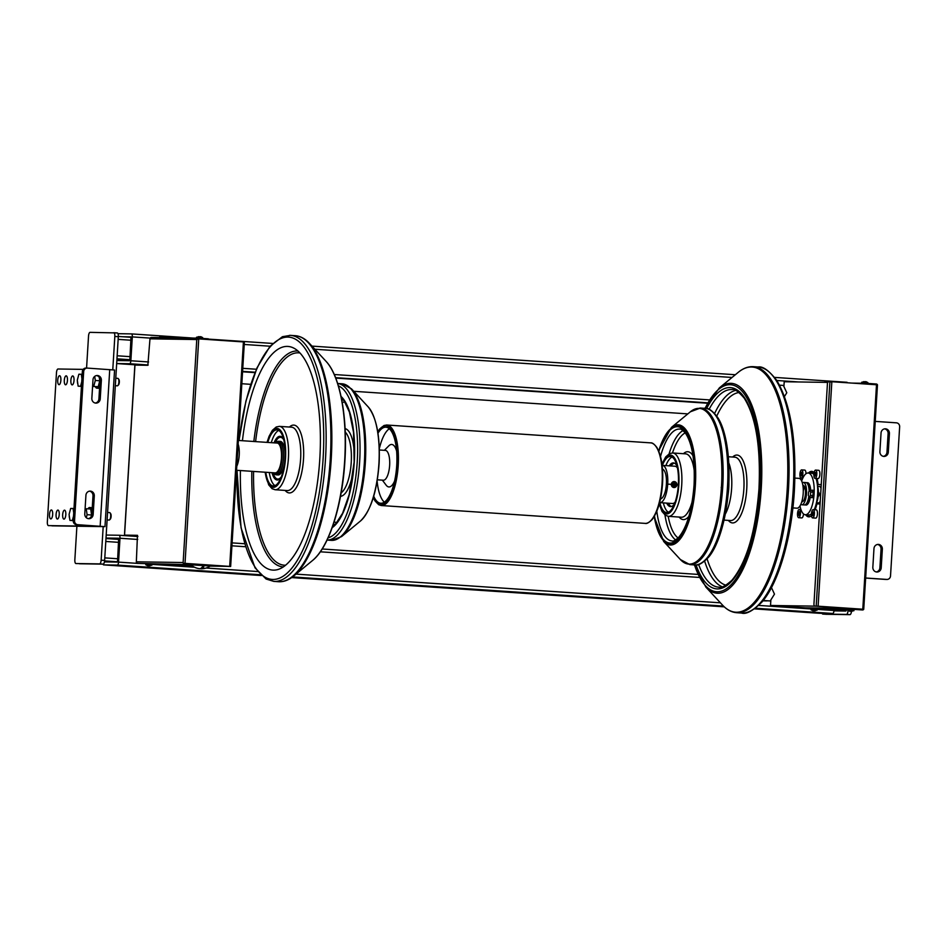 <?xml version="1.0" encoding="UTF-8"?>
<svg xmlns="http://www.w3.org/2000/svg" width="947" height="947" viewBox="0 0 947 947"><rect width="100%" height="100%" fill="white"/><g stroke="black" fill="none" stroke-linecap="round" stroke-linejoin="round"><path stroke-width="1.42" d="M779.559 385.169L783.394 385.429L786.791 392.768L784.495 396.45M771.462 587.614L774.48 594.124L770.219 600.954L763.235 600.481M763.164 600.576L770.219 600.954M103.187 526.627L101.14 560.186A3.741 1.314 93.9 0 1 99.589 563.891L75.938 563.536A3.741 1.314 93.9 0 1 75.914 563.536A3.741 1.314 93.9 0 1 74.849 559.784L76.896 526.224M79.382 563.761A3.741 1.314 -86.1 0 0 79.406 563.773L103.081 564.128A3.741 1.314 -86.1 0 0 104.632 560.423L118.316 336.694A3.741 1.314 -86.1 0 0 117.25 332.942A3.741 1.314 -86.1 0 0 117.227 332.942L113.782 332.717A3.741 1.314 93.9 0 1 113.758 332.717A3.741 1.314 93.9 0 1 114.824 336.457L112.776 369.827M86.568 368.075L88.533 336.055A3.741 1.314 93.9 0 1 90.072 332.35L117.25 332.942M852.229 383.097L860.61 383.227A3.741 1.314 93.9 0 1 860.634 383.227A3.741 1.314 93.9 0 1 860.716 383.239M847.991 610.886A3.741 1.314 93.9 0 1 846.464 614.414L822.801 614.058A3.741 1.314 93.9 0 1 822.777 614.058L826.269 614.283A3.741 1.314 -86.1 0 0 826.269 614.283A3.741 1.314 -86.1 0 0 826.293 614.295L849.956 614.65A3.741 1.314 -86.1 0 0 851.46 611.36M822.777 614.058A3.741 1.314 93.9 0 1 822.067 613.313M846.582 609.714A2.995 1.054 93.9 0 1 845.624 611.04L834.579 610.874A2.995 1.054 93.9 0 1 834.556 610.874A2.995 1.054 93.9 0 1 834.544 610.874L834.579 610.874M766.975 600.836L763.104 600.647M762.951 600.836L766.928 600.907M201.06 568.78A15.697 15.697 0 0 0 210.258 565.986L190.868 564.791A15.697 15.697 0 0 0 199.462 568.673A15.673 5.504 -86.1 0 0 202.409 566.827A13.803 12.915 90.9 0 0 203.806 566.922A15.673 5.504 93.9 0 1 201.06 568.78A15.673 5.504 93.9 0 1 200.267 568.602M210.258 565.975L194.502 564.353M149.2 565.702L147.602 565.679L147.377 564.933L147.602 565.679L149.508 564.968L145.802 564.791L145.874 563.702L151.982 564.081L151.922 565.158L148.43 565.738L148.217 564.992L148.43 565.738L151.721 565.17M149.508 564.968L150.348 565.016M149.508 564.897L150.348 564.909M186.003 566.27L184.405 566.247L184.18 565.501L184.405 566.247L186.003 566.27L186.31 565.525L182.605 565.359L182.676 564.27L188.784 564.649L188.725 565.726L185.245 566.306L185.02 565.548L185.245 566.306L188.524 565.738M186.31 565.525L187.151 565.584M186.322 565.466L187.163 565.477M163.334 336.126L164.293 337.002L161.641 336.067M164.186 336.221L165.832 337.641M163.464 336.836L163.239 336.09L159.759 336.659L163.464 336.836M200.137 336.694L201.095 337.57L198.444 336.623M200.989 336.777L202.682 337.594L202.622 338.422M200.267 337.404L200.042 336.647L196.562 337.227L200.267 337.404M865.333 381.688L866.304 382.564L863.652 381.617M866.197 381.771L867.878 382.6L867.831 383.417M865.475 382.399L865.25 381.641L861.758 382.221L865.475 382.399M851.199 611.265L849.601 611.241L849.388 610.495L849.601 611.241L851.199 611.265L851.519 610.519L847.814 610.353L847.873 609.264L853.993 609.643L853.922 610.72L850.442 611.3L850.217 610.543L850.442 611.3L853.732 610.732M851.519 610.519L852.359 610.578M851.519 610.46L852.359 610.472M828.53 381.12L831.075 382.032M827.808 381.783L824.955 381.653L828.447 381.085L828.661 381.83L828.447 381.085L826.849 381.061M814.396 610.697L812.798 610.673L812.585 609.927L812.798 610.673L814.716 609.963L811.011 609.785L811.07 608.708L817.19 609.075L817.119 610.164L813.639 610.732L813.414 609.986L813.639 610.732L816.93 610.164M814.716 609.963L815.545 610.022M814.716 609.844L815.556 609.904M210.092 566.093L229.423 566.389L183.54 563.287L185.02 563.37L198.752 338.896L196.775 339.547L183.138 562.53L136.344 561.808L137.457 535.327L124.554 535.126L134.959 365.116M137.552 535.363L124.554 535.126M136.344 561.808A1.492 1.397 90.9 0 0 137.646 563.394L118.541 562.116L119.997 538.251A2.995 1.054 -86.1 0 0 119.156 535.256A2.995 1.054 -86.1 0 0 119.133 535.256L106.182 535.055M151.982 564.128L182.653 564.59M188.784 564.684L194.478 564.779L194.526 564.033L227.907 566.365M137.646 563.394L194.478 564.779M228.026 566.401L230.654 566.484L244.385 342.009L243.415 341.926L229.695 566.401L230.654 566.484M185.02 563.37L229.695 566.401M184.061 563.323L194.526 564.033M198.752 338.896L243.415 341.926M197.272 338.813A1.492 1.397 -89.1 0 1 198.527 338.15L208.304 338.813L208.257 339.547M198.397 338.15L151.473 337.428A1.492 1.397 90.9 0 0 149.981 338.825L147.839 365.293L134.959 365.092M183.138 562.53L183.54 563.287A1.492 1.397 -89.1 0 0 184.712 564.116M852.466 383.121L866.529 383.334L866.481 384.068M877.336 385.571L877.455 384.825A1.492 1.397 -89.1 0 0 876.295 383.997L866.529 383.334M816.184 606.092L814.337 606.068L813.911 604.565L827.465 383.073L828.08 381.594L829.915 381.617L816.184 606.092L818.113 606.198L831.845 381.724L829.915 381.617M877.455 384.825L831.845 381.724M815.047 606.116L852.75 608.554L852.702 609.3L806.169 608.59L806.122 607.844L852.75 608.554M876.508 384.742L862.788 609.217L863.735 609.3L817.853 606.198L770.527 605.464L770.87 599.913M862.788 609.217L818.113 606.198M811.058 608.945L806.169 608.59M877.467 385.05L863.735 609.3A1.492 1.397 -89.1 0 1 862.48 609.963L852.702 609.3M116.67 363.53L129.621 363.731A2.995 1.054 -86.1 0 0 130.852 360.76L132.32 336.895A2.995 1.054 -86.1 0 0 131.467 333.9A2.995 1.054 -86.1 0 0 131.444 333.9L117.961 333.687M847.447 382.777A2.995 1.054 -86.1 0 0 846.926 382.292A2.995 1.054 -86.1 0 0 846.902 382.292L774.646 377.403L846.926 382.292M116.848 360.547L129.538 360.736L129.846 360.002L131.006 336.872L122.802 336.753M819.06 613.265A2.995 1.054 -86.1 0 0 819.072 613.265L832.768 613.478A2.995 1.054 -86.1 0 0 833.999 610.507L834.058 609.525M102.998 564.128A2.995 1.054 -86.1 0 0 103.614 564.874L117.31 565.087A2.995 1.054 -86.1 0 0 118.541 562.116M819.072 613.265A2.995 1.054 -86.1 0 0 819.096 613.265L754.57 608.897L819.072 613.265M103.614 564.874A2.995 1.054 -86.1 0 0 103.637 564.874L261.36 575.539L103.614 564.874M104.43 561.902L117.227 562.092L117.535 561.358L118.695 538.227L105.993 538.038M798.7 517.701A4.143 1.456 93.9 0 1 797.528 513.511A4.143 1.456 93.9 0 1 799.232 509.427A4.143 1.456 93.9 0 1 799.256 509.427A4.143 1.456 93.9 0 1 800.44 513.629A4.143 1.456 93.9 0 1 798.723 517.701A4.143 1.456 93.9 0 1 798.7 517.701L801.766 517.914A4.143 1.456 -86.1 0 0 801.766 517.914A4.143 1.456 -86.1 0 0 801.801 517.914A4.143 1.456 -86.1 0 0 803.506 513.925M799.09 511.735A1.835 0.639 93.9 0 1 799.102 511.735A1.835 0.639 93.9 0 1 799.623 513.594A1.835 0.639 93.9 0 1 798.866 515.393A1.835 0.639 93.9 0 1 798.854 515.393A1.835 0.639 93.9 0 1 798.333 513.534A1.835 0.639 93.9 0 1 799.09 511.735M801.15 478.152A4.143 1.456 93.9 0 1 801.115 478.152A4.143 1.456 93.9 0 1 799.943 473.962A4.143 1.456 93.9 0 1 801.647 469.878A4.143 1.456 93.9 0 1 801.683 469.878A4.143 1.456 93.9 0 1 802.855 474.08A4.143 1.456 93.9 0 1 801.15 478.152M801.505 472.186A1.835 0.639 93.9 0 1 801.517 472.186A1.835 0.639 93.9 0 1 802.038 474.045A1.835 0.639 93.9 0 1 801.292 475.844A1.835 0.639 93.9 0 1 801.28 475.844A1.835 0.639 93.9 0 1 800.76 473.985A1.835 0.639 93.9 0 1 801.505 472.186M805.944 473.76A4.143 1.456 -86.1 0 0 804.749 470.091A4.143 1.456 -86.1 0 0 804.725 470.091M815.687 518.127A4.143 1.456 -86.1 0 0 815.71 518.127A4.143 1.456 -86.1 0 0 815.734 518.127A4.143 1.456 -86.1 0 0 817.45 514.043A4.143 1.456 -86.1 0 0 816.267 509.853A4.143 1.456 -86.1 0 0 816.243 509.853L813.201 509.64A4.143 1.456 93.9 0 1 813.201 509.64A4.143 1.456 93.9 0 1 814.373 513.842A4.143 1.456 93.9 0 1 812.668 517.914A4.143 1.456 93.9 0 1 812.644 517.914A4.143 1.456 93.9 0 1 811.461 513.724A4.143 1.456 93.9 0 1 813.177 509.64M813.035 511.948A1.835 0.639 93.9 0 1 813.047 511.948A1.835 0.639 93.9 0 1 813.568 513.807A1.835 0.639 93.9 0 1 812.81 515.606A1.835 0.639 93.9 0 1 812.798 515.606A1.835 0.639 93.9 0 1 812.277 513.748A1.835 0.639 93.9 0 1 813.035 511.948M818.101 478.578A4.143 1.456 -86.1 0 0 818.137 478.578A4.143 1.456 -86.1 0 0 818.161 478.578A4.143 1.456 -86.1 0 0 819.865 474.494A4.143 1.456 -86.1 0 0 818.693 470.304A4.143 1.456 -86.1 0 0 818.67 470.304L815.616 470.091A4.143 1.456 93.9 0 1 815.616 470.091A4.143 1.456 93.9 0 1 816.799 474.293A4.143 1.456 93.9 0 1 815.083 478.365A4.143 1.456 93.9 0 1 815.059 478.365A4.143 1.456 93.9 0 1 813.887 474.175A4.143 1.456 93.9 0 1 815.592 470.091M815.45 472.399A1.835 0.639 93.9 0 1 815.462 472.399A1.835 0.639 93.9 0 1 815.983 474.258A1.835 0.639 93.9 0 1 815.225 476.057A1.835 0.639 93.9 0 1 815.213 476.057A1.835 0.639 93.9 0 1 814.692 474.198A1.835 0.639 93.9 0 1 815.45 472.399M783.915 386.554L784.211 381.736L827.56 382.399M771.604 587.909L771.639 587.282M815.118 509.77A22.787 8.014 -86.1 0 0 816.894 503.911L820.066 503.958M821.25 484.568L818.078 484.521A22.787 8.014 -86.1 0 0 816.989 478.495M814.1 472.577A22.787 8.014 -86.1 0 0 811.768 471.369A22.787 8.014 -86.1 0 0 808.478 473.015M805.648 514.766A22.787 8.014 -86.1 0 0 808.691 516.849A22.787 8.014 -86.1 0 0 811.508 515.665M818.078 484.521L821.25 484.686M809.756 516.719A22.787 8.014 93.9 0 1 807.744 514.908M810.573 473.157A22.787 8.014 93.9 0 1 812.798 471.63M770.527 605.464L806.122 607.879L806.075 608.59M142.902 365.211L136.451 365.116M135.658 365.104L136.463 364.784M182.664 565.679L161.475 564.27M192.146 565.821L188.725 565.761M384.34 502.17A38.105 13.388 93.9 0 1 377.119 481.088M379.321 448.677A38.105 13.388 93.9 0 1 389.3 428.766M394.615 480.981A21.284 7.481 93.9 0 1 389.004 486.947A21.284 7.481 93.9 0 1 386.175 485.195L382.351 480.141M384.375 450.322L388.838 445.824A21.284 7.481 93.9 0 1 391.608 444.463A21.284 7.481 93.9 0 1 396.627 451.139M385.299 450.381A14.951 5.256 93.9 0 1 385.393 450.393A14.951 5.256 93.9 0 1 389.631 465.522A14.951 5.256 93.9 0 1 383.476 480.212A14.951 5.256 93.9 0 1 383.381 480.212A14.951 5.256 93.9 0 1 383.286 480.2M238.147 444.072A14.951 5.256 93.9 0 1 236.786 466.291M377.971 433.229A38.105 13.388 93.9 0 1 385.654 427.192A38.105 13.388 93.9 0 1 385.903 427.204A38.105 13.388 93.9 0 1 396.71 465.782A38.105 13.388 93.9 0 1 381.002 503.259A38.105 13.388 93.9 0 1 380.753 503.259A38.105 13.388 93.9 0 1 373.71 496.216M796.841 508.172A14.951 5.256 -86.1 0 0 796.936 508.184A14.951 5.256 -86.1 0 0 797.031 508.196A14.951 5.256 -86.1 0 0 803.198 493.494A14.951 5.256 -86.1 0 0 798.96 478.365A14.951 5.256 -86.1 0 0 798.854 478.365M818.279 502.893A8.215 2.888 -86.1 0 0 818.326 502.893A8.215 2.888 -86.1 0 0 818.386 502.893A8.215 2.888 -86.1 0 0 820.232 501.259M821.037 488.178A8.215 2.888 -86.1 0 0 819.439 486.486A8.215 2.888 -86.1 0 0 819.392 486.486M660.485 498.927A14.951 5.256 -86.1 0 0 666.38 484.379A14.951 5.256 -86.1 0 0 662.498 469.167M659.621 502.632A18.68 6.57 -86.1 0 0 659.87 502.656A18.68 6.57 -86.1 0 0 660 502.668A18.68 6.57 -86.1 0 0 667.694 484.296A18.68 6.57 -86.1 0 0 662.403 465.379A18.68 6.57 -86.1 0 0 662.273 465.379A18.68 6.57 -86.1 0 0 662.142 465.379M672.323 503.496A18.68 6.57 -86.1 0 0 672.441 503.508A18.68 6.57 -86.1 0 0 672.559 503.52A18.68 6.57 -86.1 0 0 675.093 502.206M676.738 483.491L676.537 486.06M673.435 487.445L671.021 484.343M677.413 467.877A18.68 6.57 -86.1 0 0 674.962 466.232A18.68 6.57 -86.1 0 0 674.844 466.232M666.688 503.117A21.899 7.694 -86.1 0 0 670.476 506.598A21.899 7.694 -86.1 0 0 670.618 506.609A21.899 7.694 -86.1 0 0 674.382 504.124M676.963 465.888A21.899 7.694 -86.1 0 0 673.435 462.905A21.899 7.694 -86.1 0 0 673.293 462.905A21.899 7.694 -86.1 0 0 669.209 465.841M674.3 463.107A21.899 7.694 -86.1 0 0 670.961 465.96M668.44 503.236A21.899 7.694 -86.1 0 0 671.364 506.515M662.367 465.379A28.102 9.872 93.9 0 1 670.18 456.478A28.102 9.872 93.9 0 1 670.358 456.49A28.102 9.872 93.9 0 1 678.336 484.923A28.102 9.872 93.9 0 1 666.747 512.564A28.102 9.872 93.9 0 1 666.57 512.552A28.102 9.872 93.9 0 1 659.846 502.656M668.345 512.22A28.102 9.872 93.9 0 1 663.338 502.893M665.859 465.616A28.102 9.872 93.9 0 1 672.074 457.046M671.328 484.355A2.995 2.794 90.9 0 0 674.075 487.539A2.995 2.794 90.9 0 0 676.916 484.734A2.995 2.794 90.9 0 0 674.169 481.561A2.995 2.794 90.9 0 0 671.328 484.355M671.814 484.391A2.616 2.45 -89.1 0 1 674.418 481.94A2.616 2.45 -89.1 0 1 676.691 484.722A2.616 2.45 -89.1 0 1 674.098 487.16A2.616 2.45 -89.1 0 1 671.814 484.391M675.258 485.266L674.169 485.847L673.163 485.124L673.246 483.834L674.335 483.254L675.341 483.976L675.258 485.266L673.968 483.455M675.341 483.976L674.678 483.964M673.885 485.633L674.607 485.255M277.092 443.066A14.951 5.256 93.9 0 1 277.187 443.066A14.951 5.256 93.9 0 1 281.437 458.206A14.951 5.256 93.9 0 1 275.269 472.896A14.951 5.256 93.9 0 1 275.175 472.896L236.537 470.28M284.656 462.219A16.809 5.907 93.9 0 1 278.122 474.968A16.809 5.907 93.9 0 1 278.016 474.956A16.809 5.907 93.9 0 1 277.909 474.944M274.819 442.912A16.419 5.765 93.9 0 1 276.702 441.645L278.122 441.349A16.809 5.907 93.9 0 1 278.607 441.302A16.809 5.907 93.9 0 1 278.714 441.302A16.809 5.907 93.9 0 1 283.484 458.324A16.809 5.907 93.9 0 1 276.56 474.861A16.809 5.907 93.9 0 1 276.441 474.849A16.809 5.907 93.9 0 1 275.861 474.731L274.5 474.234A16.419 5.765 93.9 0 1 272.795 472.731M276.702 441.645A16.419 5.765 93.9 0 1 277.187 441.598A16.419 5.765 93.9 0 1 281.957 458.076A16.419 5.765 93.9 0 1 275.186 474.364A16.419 5.765 93.9 0 1 274.5 474.234M280.182 441.409A16.809 5.907 93.9 0 1 280.288 441.409A16.809 5.907 93.9 0 1 285.154 454.927M280.963 436.508A21.899 7.694 -86.1 0 0 279.045 437.632M276.287 478.531A21.899 7.694 -86.1 0 0 278.027 479.916M283.638 439.29A21.899 7.694 -86.1 0 0 280.099 436.307A21.899 7.694 -86.1 0 0 279.969 436.295A21.899 7.694 -86.1 0 0 274.026 442.853M272.014 472.683A21.899 7.694 -86.1 0 0 277.151 479.999A21.899 7.694 -86.1 0 0 277.293 479.999A21.899 7.694 -86.1 0 0 281.046 477.513M278.749 430.435A28.102 9.872 -86.1 0 0 271.292 442.675M269.279 472.494A28.102 9.872 -86.1 0 0 275.021 485.622M265.787 472.257A28.102 9.872 -86.1 0 0 273.245 485.941A28.102 9.872 -86.1 0 0 273.423 485.953A28.102 9.872 -86.1 0 0 285.011 458.324A28.102 9.872 -86.1 0 0 277.033 429.879A28.102 9.872 -86.1 0 0 276.855 429.867A28.102 9.872 -86.1 0 0 267.8 442.438M240.408 470.541A112.089 39.395 -86.1 0 0 273.529 570.13A112.089 39.395 -86.1 0 0 278.252 569.419A112.089 39.395 -86.1 0 0 319.672 460.929A112.089 39.395 -86.1 0 0 293.239 347.845A112.089 39.395 -86.1 0 0 287.213 346.401A112.089 39.395 -86.1 0 0 242.432 440.722M279.554 479.111A20.929 7.351 93.9 0 1 279.093 479.146A20.929 7.351 93.9 0 1 278.963 479.146A20.929 7.351 93.9 0 1 278.82 479.135M281.271 476.945A20.929 7.351 93.9 0 1 277.873 479.064A20.929 7.351 93.9 0 1 277.743 479.064A20.929 7.351 93.9 0 1 273.138 473.192M275.222 442.498A20.929 7.351 93.9 0 1 280.43 437.301A20.929 7.351 93.9 0 1 280.561 437.313A20.929 7.351 93.9 0 1 283.78 439.882M281.65 437.384A20.929 7.351 93.9 0 1 281.78 437.396A20.929 7.351 93.9 0 1 282.372 437.502M721.496 486.663A2.995 2.794 90.9 0 0 721.235 487.741M800.002 505.899A20.929 7.351 -86.1 0 0 805.329 514.742A20.929 7.351 -86.1 0 0 814.1 493.979A20.929 7.351 -86.1 0 0 808.158 472.991A20.929 7.351 -86.1 0 0 801.683 481.052M814.207 509.711A20.929 7.351 -86.1 0 0 817.592 494.216A20.929 7.351 -86.1 0 0 816.03 478.436M813.864 474.435A20.929 7.351 -86.1 0 0 811.638 473.228L808.158 472.991M805.329 514.742L808.821 514.979A20.929 7.351 -86.1 0 0 811.461 513.854M59.578 375.734A4.486 1.574 93.9 0 1 59.602 375.734A4.486 1.574 93.9 0 1 60.88 380.28A4.486 1.574 93.9 0 1 59.034 384.683A4.486 1.574 93.9 0 1 58.998 384.683A4.486 1.574 93.9 0 1 57.731 380.149A4.486 1.574 93.9 0 1 59.578 375.734M51.363 509.971A4.486 1.574 93.9 0 1 51.398 509.971A4.486 1.574 93.9 0 1 52.665 514.517A4.486 1.574 93.9 0 1 50.818 518.92A4.486 1.574 93.9 0 1 50.795 518.92A4.486 1.574 93.9 0 1 49.516 514.387A4.486 1.574 93.9 0 1 51.363 509.971M66.148 375.841A4.486 1.574 93.9 0 1 66.172 375.841A4.486 1.574 93.9 0 1 67.45 380.374A4.486 1.574 93.9 0 1 65.603 384.79A4.486 1.574 93.9 0 1 65.568 384.79A4.486 1.574 93.9 0 1 64.301 380.244A4.486 1.574 93.9 0 1 66.148 375.841M57.933 510.078A4.486 1.574 93.9 0 1 57.968 510.078A4.486 1.574 93.9 0 1 59.235 514.612A4.486 1.574 93.9 0 1 57.388 519.027A4.486 1.574 93.9 0 1 57.365 519.027A4.486 1.574 93.9 0 1 56.086 514.481A4.486 1.574 93.9 0 1 57.933 510.078M72.718 375.935A4.486 1.574 93.9 0 1 72.753 375.935A4.486 1.574 93.9 0 1 74.02 380.481A4.486 1.574 93.9 0 1 72.173 384.884A4.486 1.574 93.9 0 1 72.15 384.884A4.486 1.574 93.9 0 1 70.871 380.351A4.486 1.574 93.9 0 1 72.718 375.935M64.514 510.173A4.486 1.574 93.9 0 1 64.538 510.173A4.486 1.574 93.9 0 1 65.817 514.718A4.486 1.574 93.9 0 1 63.958 519.122A4.486 1.574 93.9 0 1 63.934 519.122A4.486 1.574 93.9 0 1 62.668 514.588A4.486 1.574 93.9 0 1 64.514 510.173M101.021 526.366L48.439 525.609A3.741 1.314 93.9 0 1 48.415 525.609A3.741 1.314 93.9 0 1 47.35 521.856L56.477 372.704A3.741 1.314 93.9 0 1 58.016 368.999L83.194 369.377M51.884 525.834A3.741 1.314 -86.1 0 0 51.907 525.845A3.741 1.314 -86.1 0 0 51.931 525.845L104.987 526.639L77.82 524.709A3.741 3.492 -89.1 0 1 74.553 520.743L73.239 520.72A3.741 3.492 90.9 0 0 76.506 524.685L77.82 524.709M101.009 526.414L76.506 524.685M104.987 526.639L114.563 370.028L87.396 368.099A3.741 3.492 -89.1 0 0 83.679 371.591L74.553 520.743M77.855 384.08A4.486 1.574 93.9 0 1 77.417 381.037M77.654 378.859A4.486 1.574 93.9 0 1 77.962 377.699M69.64 518.317A4.486 1.574 93.9 0 1 69.214 515.275M69.439 513.096A4.486 1.574 93.9 0 1 69.747 511.936M73.239 520.72L82.365 371.567L83.679 371.591M86.082 368.075A3.741 3.492 90.9 0 0 82.365 371.567M95.316 403.055A4.486 4.202 90.9 0 0 98.914 398.9L100.051 380.256A4.486 4.202 90.9 0 0 96.594 375.557M88.249 518.648A4.486 4.202 90.9 0 0 91.847 514.493L92.984 495.849A4.486 4.202 90.9 0 0 89.527 491.15M92.995 379.711A4.486 4.202 -89.1 0 1 97.245 375.509A4.486 4.202 -89.1 0 1 101.365 380.28L100.228 398.924A4.486 4.202 -89.1 0 1 95.967 403.114A4.486 4.202 -89.1 0 1 91.847 398.356L92.995 379.711M93.161 514.517A4.486 4.202 -89.1 0 1 88.9 518.707A4.486 4.202 -89.1 0 1 84.78 513.949L85.928 495.305A4.486 4.202 -89.1 0 1 90.178 491.102A4.486 4.202 -89.1 0 1 94.298 495.873L93.161 514.517L91.847 514.493M875.241 421.391L896.383 422.824A3.741 3.492 -89.1 0 1 899.65 426.777L890.523 575.93A3.741 3.492 -89.1 0 1 886.806 579.434L885.492 579.41A3.741 3.492 90.9 0 0 885.836 579.41M865.665 578.061L885.492 579.41M865.665 578.001L886.806 579.434M876.295 571.952A4.486 4.202 90.9 0 0 879.893 567.798L881.041 549.153A4.486 4.202 90.9 0 0 877.573 544.454M883.373 456.359A4.486 4.202 90.9 0 0 886.972 452.204L888.108 433.56A4.486 4.202 90.9 0 0 884.64 428.861M881.207 567.821A4.486 4.202 -89.1 0 1 876.958 572.012A4.486 4.202 -89.1 0 1 872.838 567.253L873.974 548.609A4.486 4.202 -89.1 0 1 878.236 544.407A4.486 4.202 -89.1 0 1 882.355 549.177L881.207 567.821L879.893 567.798M881.041 433.016A4.486 4.202 -89.1 0 1 885.303 428.813A4.486 4.202 -89.1 0 1 889.422 433.584L888.286 452.228A4.486 4.202 -89.1 0 1 884.024 456.418A4.486 4.202 -89.1 0 1 879.905 451.66L881.041 433.016M818.705 492.499A1.87 0.651 93.9 0 1 818.717 492.499A1.87 0.651 93.9 0 1 818.954 492.653A1.87 0.651 93.9 0 1 819.25 494.405A1.87 0.651 93.9 0 1 818.717 496.11A1.87 0.651 93.9 0 1 818.48 496.228A1.87 0.651 93.9 0 1 818.468 496.228A1.87 0.651 93.9 0 1 818.457 496.228L817.439 496.157M818.883 495.873L819.084 492.902M809.306 497.199L808.359 495.459L808.572 492.014L809.721 490.309L810.668 492.038L810.466 495.482L809.306 497.199L811.745 497.364L812.905 495.648L810.466 495.482M809.721 490.309L812.171 490.475L813.118 492.203L812.905 495.648M813.118 492.203L810.668 492.038M811.224 497.329A3.741 1.314 -86.1 0 0 811.709 497.637A3.741 1.314 -86.1 0 0 813.272 493.932A3.741 1.314 -86.1 0 0 812.206 490.191A3.741 1.314 -86.1 0 0 811.686 490.439M811.709 497.637L812.408 497.684A3.741 1.314 -86.1 0 0 813.97 493.979A3.741 1.314 -86.1 0 0 812.905 490.238L812.206 490.191M81.454 386.388L78.151 386.163L77.299 380.185L78.873 374.231L81.312 374.266L81.927 378.658M81.466 386.269L78.151 386.163M81.738 381.842L80.578 386.198M82.2 374.337L81.312 374.266M115.771 378.22L117.83 378.362A3.741 1.314 93.9 0 1 118.304 378.67A3.741 1.314 93.9 0 1 118.896 382.115A3.741 1.314 93.9 0 1 117.842 385.583A3.741 1.314 93.9 0 1 117.333 385.82L115.309 385.689M117.842 385.583L118.482 384.932A2.995 1.054 -86.1 0 0 119.334 382.15A2.995 1.054 -86.1 0 0 118.86 379.404L118.304 378.67M99.281 377.368L99.766 380.765L98.192 386.707L92.581 386.459M98.192 386.707L92.581 386.388M99.766 380.765L95.304 380.457L93.717 386.412M94.724 376.361L95.304 380.457M73.25 520.625L69.936 520.4L69.084 514.422L70.67 508.468L73.097 508.503L73.724 512.895M73.25 520.507L69.936 520.4M73.523 516.091L72.363 520.448M73.984 508.575L73.097 508.503M107.556 512.457L109.627 512.599A3.741 1.314 93.9 0 1 110.101 512.907A3.741 1.314 93.9 0 1 110.681 516.352A3.741 1.314 93.9 0 1 109.627 519.82A3.741 1.314 93.9 0 1 109.118 520.057L107.106 519.927M109.627 519.82L110.278 519.169A2.995 1.054 -86.1 0 0 111.119 516.399A2.995 1.054 -86.1 0 0 110.645 513.641L110.101 512.907M85.1 508.693L90.711 509.013L91.563 515.002L87.088 514.695L86.295 517.689M91.563 515.002L91.078 516.79M86.236 508.717L87.088 514.695M88 508.835A7.469 2.628 93.9 0 1 89.586 507.497A7.469 2.628 93.9 0 1 89.634 507.509A7.469 2.628 93.9 0 1 91.741 515.215M90.983 507.592A7.469 2.628 93.9 0 1 91.03 507.604A7.469 2.628 93.9 0 1 92.202 508.563M99.624 387.347A7.469 2.628 93.9 0 1 98.275 388.27A7.469 2.628 93.9 0 1 98.228 388.27A7.469 2.628 93.9 0 1 98.18 388.27M100.003 379.226A7.469 2.628 93.9 0 1 96.878 388.175A7.469 2.628 93.9 0 1 96.831 388.175A7.469 2.628 93.9 0 1 95.387 386.648M818.244 492.464A11.21 3.942 -86.1 0 0 817.557 486.64M818.421 492.476A11.21 3.942 -86.1 0 0 817.498 485.894M816.326 503.212A11.21 3.942 -86.1 0 0 818.208 496.204M816.48 502.49A11.21 3.942 -86.1 0 0 818.03 496.192M801.766 501.768L802.002 501.792A8.215 2.888 -86.1 0 0 805.447 493.636A8.215 2.888 -86.1 0 0 803.103 485.385L802.878 485.373M800.819 504.337A11.21 3.942 -86.1 0 0 801.801 504.775A11.21 3.942 -86.1 0 0 806.501 493.647A11.21 3.942 -86.1 0 0 803.305 482.402A11.21 3.942 -86.1 0 0 802.287 482.71M809.129 491.185A11.21 3.942 -86.1 0 0 805.897 482.579L803.305 482.402M810.525 490.357A11.21 3.942 -86.1 0 0 807.318 482.674A11.21 3.942 -86.1 0 0 806.595 482.816M810.691 490.368A11.21 3.942 -86.1 0 0 807.495 482.686A11.21 3.942 -86.1 0 0 807.412 482.686M805.897 505.047A11.21 3.942 -86.1 0 0 805.98 505.059A11.21 3.942 -86.1 0 0 810.301 497.258M805.104 504.81A11.21 3.942 -86.1 0 0 805.814 505.047A11.21 3.942 -86.1 0 0 810.123 497.246M801.801 504.775L804.382 504.94A11.21 3.942 -86.1 0 0 808.833 496.311M804.654 486.959A8.215 2.888 -86.1 0 0 803.281 490.996M678.336 484.84L676.916 484.746M675.294 484.639L673.21 484.497M671.198 484.355L667.706 484.118M99.589 563.891L103.081 564.128M104.632 560.423L101.14 560.186M114.824 336.457L118.316 336.694M118.328 336.445L131.219 337.321L118.328 336.445M116.919 359.398L129.822 360.262L116.919 359.398M116.955 358.818L129.869 359.694M117.144 355.776L130.059 356.652M118.15 339.369L131.065 340.245M105.969 538.547L118.872 539.423L105.969 538.547M104.501 561.488L112.291 562.021L104.501 561.488M104.584 560.92L117.464 561.796M104.786 557.878L117.7 558.754M105.792 541.471L118.695 542.347M846.464 614.414L849.956 614.65M826.293 614.295L822.801 614.058M845.624 611.04L834.011 610.259M150.04 565.761L148.43 565.738M186.843 566.33L185.245 566.306M852.04 611.324L850.442 611.3M815.237 610.756L813.639 610.732M149.981 338.825L196.775 339.547M847.849 609.738L817.178 609.264L847.849 609.738M130.852 360.76L148.572 361.955M242.775 368.324L256.388 369.247M334.255 374.515L709.41 399.894M129.621 363.731L148.182 364.986M242.586 371.366L255.134 372.218M335.569 377.652L707.693 402.83M132.32 336.895L150.206 338.103M244.231 344.459L270.073 346.211M314.866 349.242L732.031 377.462M776.824 380.493L798.534 381.961M131.491 333.9L193.07 338.067L131.467 333.9M208.281 339.097L272.653 343.441L208.281 339.097M311.965 346.105L735.334 374.74L311.965 346.105M116.67 363.565L135.67 364.844L116.67 363.565M116.895 359.836L129.632 360.7M151.97 564.376L194.585 567.253M206.091 568.034L257.667 571.526M296.009 574.119L720.43 602.825M758.772 605.417L811.058 608.957M817.166 609.371L833.999 610.507M117.31 565.087L260.555 574.77M292.552 576.936L723.484 606.08M755.469 608.246L832.768 613.478M119.997 538.251L137.717 539.447M231.92 545.815L245.664 546.75M320.323 551.805L699.336 577.433M119.168 535.256L137.883 536.523L119.156 535.256M232.098 542.891L244.764 543.744L232.098 542.891M322.193 548.988L697.868 574.403L322.193 548.988M291.652 577.587L724.289 606.849L291.652 577.587M105.993 538.062L118.908 538.938M655.987 446.546A39.608 13.921 93.9 0 1 662.509 483.372A39.608 13.921 93.9 0 1 650.98 520.459M650.34 442.853A40.354 14.181 93.9 0 1 650.601 442.865A40.354 14.181 93.9 0 1 662.071 483.337A40.354 14.181 93.9 0 1 645.416 523.395A40.354 14.181 93.9 0 1 645.156 523.383A40.354 14.181 93.9 0 1 644.895 523.36M381.558 505.544A40.354 14.181 93.9 0 1 381.298 505.532L645.156 523.383C646.706 523.951 649.038 522.649 652.163 519.501C657.869 511.865 661.326 499.827 662.557 483.384C663.172 472.352 662.355 462.858 660.095 454.915L657.005 447.623C654.353 444.107 652.223 442.521 650.601 442.865L386.755 425.014A40.354 14.181 93.9 0 1 398.225 465.498A40.354 14.181 93.9 0 1 381.558 505.544M377.77 431.95A39.608 13.921 93.9 0 1 385.749 425.7A39.608 13.921 93.9 0 1 397.267 465.439A39.608 13.921 93.9 0 1 387.607 500.395A39.608 13.921 93.9 0 1 373.343 497.459M386.494 425.002A40.354 14.181 93.9 0 1 386.755 425.014L384.032 425.487L379.735 428.908L377.746 431.761M341.133 492.913A31.76 11.163 -86.1 0 0 351.23 462.479A31.76 11.163 -86.1 0 0 345.253 432.116M340.506 496.358A33.997 11.944 -86.1 0 0 354.107 462.633A33.997 11.944 -86.1 0 0 345.087 428.612M343.252 399.776A62.798 22.065 -86.1 0 0 341.796 400.143M344.815 401.93A60.691 21.331 -86.1 0 0 342.258 402.664M333.403 524.141A62.798 22.065 -86.1 0 0 334.812 524.685M332.184 527.668A68.184 23.959 -86.1 0 0 354.273 462.006A68.184 23.959 -86.1 0 0 341.062 396.473M360.499 520.98C370.715 510.895 376.906 491.848 379.084 463.841C380.327 436.78 376.705 417.805 368.205 406.914A60.229 21.165 93.9 0 1 378.895 463.817A60.229 21.165 93.9 0 1 360.499 520.98L341.512 536.629A78.021 27.416 -86.1 0 0 365.341 462.574A78.021 27.416 -86.1 0 0 351.503 388.85L342.068 383.795A78.459 27.57 93.9 0 1 364.37 462.503A78.459 27.57 93.9 0 1 331.983 540.382A78.459 27.57 93.9 0 1 331.474 540.37L341.512 536.629M338.387 385.891A76.6 26.918 93.9 0 1 357.22 462.053A76.6 26.918 93.9 0 1 328.112 537.789M331.474 540.37L327.058 540.062A78.459 27.57 -86.1 0 0 327.236 540.062A78.459 27.57 -86.1 0 0 359.623 462.183A78.459 27.57 -86.1 0 0 337.653 383.499L342.068 383.795M334.208 521.69A60.691 21.331 -86.1 0 0 336.647 522.768M692.304 501.07A31.76 11.163 93.9 0 1 681.532 517.228A31.76 11.163 93.9 0 1 681.331 517.216A31.76 11.163 93.9 0 1 681.13 517.204M685.415 453.838A31.76 11.163 93.9 0 1 685.616 453.85A31.76 11.163 93.9 0 1 694.305 471.322M685.237 432.874A53.801 18.904 93.9 0 0 672.477 452.962A31.76 11.163 93.9 0 1 672.701 452.974A31.76 11.163 93.9 0 1 681.733 484.828A31.76 11.163 93.9 0 1 668.618 516.352A31.76 11.163 93.9 0 1 668.416 516.34L681.331 517.216M662.036 464.492A29.523 10.37 93.9 0 1 673.909 457.117A29.523 10.37 93.9 0 1 678.845 484.675A29.523 10.37 93.9 0 1 666.664 513.972A29.523 10.37 93.9 0 1 659.396 503.496M658.887 451.423A58.288 20.479 93.9 0 1 683.225 429.453A58.288 20.479 93.9 0 1 694.21 485.184A58.288 20.479 93.9 0 1 670.145 543.045A58.288 20.479 93.9 0 1 654.519 516.02M660.521 456.454A56.051 19.698 93.9 0 1 679.212 429.086A56.051 19.698 93.9 0 1 679.579 429.098C680.491 428.541 682.467 429.926 685.51 433.241C692.245 443.563 695.086 460.881 694.056 485.195C692.02 510.35 686.812 527.822 678.466 537.612C674.998 540.5 672.844 541.601 672.015 540.926A56.051 19.698 93.9 0 1 656.816 511.262M669.091 453.85A56.051 19.698 93.9 0 1 683.047 430.577M675.649 539.92A56.051 19.698 93.9 0 1 664.948 514.99M678.135 537.943A53.801 18.904 93.9 0 1 668.191 516.328M688.907 516.293A33.997 11.944 93.9 0 1 683.485 519.607A33.997 11.944 93.9 0 1 679.165 517.074M654.152 516.636L663.693 541.495A60.229 21.165 -86.1 0 0 670.523 545.01A60.229 21.165 -86.1 0 0 695.382 485.231A60.229 21.165 -86.1 0 0 677.874 424.801A60.229 21.165 -86.1 0 0 671.411 427.417L658.615 450.76M658.698 450.95A59.081 20.763 93.9 0 1 683.355 428.707A59.081 20.763 93.9 0 1 694.482 485.195A59.081 20.763 93.9 0 1 670.097 543.838A59.081 20.763 93.9 0 1 654.259 516.47M694.577 564.921C697.773 565.951 702.343 563.477 708.273 557.511C717.08 547.875 726.396 521.88 728.681 487.172C730.575 454.832 725.26 428.624 717.719 417.509C712.641 410.82 708.463 407.778 705.172 408.358A78.459 27.57 93.9 0 1 727.474 487.066A78.459 27.57 93.9 0 1 695.086 564.945A78.459 27.57 93.9 0 1 694.577 564.921L689.842 564.601A78.459 27.57 -86.1 0 0 690.339 564.625A78.459 27.57 -86.1 0 0 722.739 486.746A78.459 27.57 -86.1 0 0 700.425 408.039A78.459 27.57 -86.1 0 0 699.916 408.015M705.172 408.358L700.425 408.039L690.387 411.779A78.021 27.416 93.9 0 1 698.768 408.382A78.021 27.416 93.9 0 1 721.46 486.663A78.021 27.416 93.9 0 1 689.25 564.116A78.021 27.416 93.9 0 1 680.396 559.547L689.842 564.601M683.45 453.696A33.997 11.944 93.9 0 1 693.003 455.779M265.207 472.222A29.523 10.37 -86.1 0 0 276.027 486.45A29.523 10.37 -86.1 0 0 285.521 458.076A29.523 10.37 -86.1 0 0 276.938 428.458A29.523 10.37 -86.1 0 0 267.22 442.391M265.018 472.21L268.676 484.852L272.085 488.711L275.092 489.741A31.76 11.163 -86.1 0 0 275.293 489.753A31.76 11.163 -86.1 0 0 288.409 458.23A31.76 11.163 -86.1 0 0 279.377 426.363A31.76 11.163 -86.1 0 0 279.176 426.363M287.095 490.546A31.76 11.163 -86.1 0 0 287.308 490.57A31.76 11.163 -86.1 0 0 287.509 490.57A31.76 11.163 -86.1 0 0 300.613 459.046A31.76 11.163 -86.1 0 0 291.593 427.192A31.76 11.163 -86.1 0 0 291.38 427.18M285.142 490.416A33.997 11.944 -86.1 0 0 303.502 459.2A33.997 11.944 -86.1 0 0 293.617 425.085A33.997 11.944 -86.1 0 0 289.427 427.05M330.243 459.366A123.299 43.325 93.9 0 1 279.329 581.754A123.299 43.325 93.9 0 1 278.536 581.718C283.733 582.003 288.776 580.109 293.677 576.036A122.861 43.171 -86.1 0 0 331.201 459.449A122.861 43.171 -86.1 0 0 309.42 343.359C305.112 338.659 300.365 336.102 295.18 335.688A123.299 43.325 93.9 0 1 330.243 459.366M236.987 470.316L241.059 527.846L255.027 567.833L266.083 579.019L273.801 581.399A123.299 43.325 -86.1 0 0 274.594 581.434A123.299 43.325 -86.1 0 0 325.496 459.046A123.299 43.325 -86.1 0 0 290.433 335.368A123.299 43.325 -86.1 0 0 289.64 335.333M239.129 440.497A121.429 42.674 93.9 0 1 287.781 337.085A121.429 42.674 93.9 0 1 323.093 458.916A121.429 42.674 93.9 0 1 275.21 579.315A121.429 42.674 93.9 0 1 237.117 470.316M297.962 351.029A108.183 38.022 -86.1 0 0 296.991 350.97A108.183 38.022 -86.1 0 0 253.832 441.491M251.819 471.31A108.183 38.022 -86.1 0 0 283.354 566.898M255.607 441.61A106.431 37.407 93.9 0 1 298.033 352.805A106.431 37.407 93.9 0 1 299.939 352.971M312.546 560.494C328.988 547.484 342.341 505.319 344.909 460.716C347.691 417.438 340.127 376.006 326.017 361.304A105.176 36.957 93.9 0 1 344.672 460.68A105.176 36.957 93.9 0 1 312.546 560.494L293.677 576.036M285.58 565.229A106.431 37.407 93.9 0 1 253.583 471.428M728.799 462.965A31.76 11.163 93.9 0 1 731.64 488.202A31.76 11.163 93.9 0 1 725.343 513.996M728.906 482.757A29.523 10.37 93.9 0 1 728.752 488.048A29.523 10.37 93.9 0 1 728.125 494.405M726.029 585.199A96.772 34.009 93.9 0 1 707.101 558.837M722.241 586.797A99.009 34.79 93.9 0 1 704.639 561.169M734.623 457.164A31.76 11.163 93.9 0 1 734.825 457.176A31.76 11.163 93.9 0 1 743.857 489.031A31.76 11.163 93.9 0 1 730.741 520.554A31.76 11.163 93.9 0 1 730.539 520.542A31.76 11.163 93.9 0 1 730.338 520.53M732.658 457.034A33.997 11.944 93.9 0 1 746.733 489.185A33.997 11.944 93.9 0 1 732.706 522.933A33.997 11.944 93.9 0 1 728.373 520.4M758.109 366.998A123.299 43.325 93.9 0 1 793.16 490.688A123.299 43.325 93.9 0 1 742.259 613.064A123.299 43.325 93.9 0 1 741.465 613.04C746.023 614.615 752.853 610.957 761.933 602.055C778.6 583.092 791.645 537.825 794.367 490.783C796.758 441.456 790.934 404.724 776.871 380.576C769.082 370.573 762.82 366.051 758.109 366.998L753.362 366.678C748.177 366.394 743.123 368.288 738.222 372.36A122.861 43.171 93.9 0 1 751.421 367.01A122.861 43.171 93.9 0 1 787.146 490.286A122.861 43.171 93.9 0 1 736.423 612.236A122.861 43.171 93.9 0 1 722.478 605.05C726.799 609.738 731.534 612.295 736.719 612.709A123.299 43.325 -86.1 0 0 737.512 612.745A123.299 43.325 -86.1 0 0 788.413 490.357A123.299 43.325 -86.1 0 0 753.362 366.678A123.299 43.325 -86.1 0 0 752.569 366.643M694.246 564.909L705.882 587.104A105.176 36.957 -86.1 0 0 717.814 593.26A105.176 36.957 -86.1 0 0 761.234 488.853A105.176 36.957 -86.1 0 0 730.646 383.322A105.176 36.957 -86.1 0 0 719.353 387.903L704.84 408.335M705.101 408.358A103.744 36.46 93.9 0 1 744.827 394.721A103.744 36.46 93.9 0 1 760.11 488.806A103.744 36.46 93.9 0 1 717.27 591.78A103.744 36.46 93.9 0 1 694.518 564.921M719.306 587.176A99.009 34.79 93.9 0 1 718.666 587.152A99.009 34.79 93.9 0 1 698.614 564.483M709.102 409.341A99.009 34.79 93.9 0 1 731.392 389.548A99.009 34.79 93.9 0 1 732.031 389.584C734.41 388.672 738.459 391.513 744.188 398.107C755.919 416.822 760.843 447.043 758.973 488.794C755.564 532.036 746.544 562.53 731.889 580.298C725.319 586.086 720.916 588.371 718.666 587.152M714.63 413.437A99.009 34.79 93.9 0 1 735.535 390.413M696.045 564.933A100.879 35.453 -86.1 0 0 717.447 588.927A100.879 35.453 -86.1 0 0 759.103 488.794A100.879 35.453 -86.1 0 0 744.709 398.012A100.879 35.453 -86.1 0 0 706.628 408.548M716.761 416.076A96.772 34.009 93.9 0 1 739.062 392.508M101.365 380.28L100.051 380.256M100.228 398.924L98.914 398.9M94.298 495.873L92.984 495.849M109.734 369.602L100.157 526.212M882.355 549.177L881.041 549.153M889.422 433.584L888.108 433.56M888.286 452.228L886.972 452.204M809.33 490.889A9.352 3.291 -86.1 0 0 808.679 486.995M807.732 500.939A9.352 3.291 -86.1 0 0 808.998 496.642M147.59 565.679L145.802 564.791M184.393 566.247L182.605 565.359M159.759 336.659L159.7 337.546M164.08 336.138L165.867 337.037M196.562 337.227L196.503 338.115M200.894 336.706L202.682 337.594M861.758 382.221L861.699 383.263M866.091 381.7L867.878 382.6M849.601 611.241L847.814 610.353M824.955 381.653L824.92 382.363M812.798 610.673L811.011 609.785M228.712 566.448L228.014 566.401M151.402 337.428L198.456 338.15M124.459 535.126L134.865 365.092M241.828 383.724L250.695 384.328M353.764 391.3L687.83 413.886M242.562 371.792L254.968 372.633M335.735 378.09L707.456 403.233M799.256 509.427L800.949 509.545M801.115 478.152L802.772 478.271M801.683 469.878L804.749 470.091M812.644 517.914L815.71 518.127M815.059 478.365L818.137 478.578M377.332 479.809L383.381 480.212M238.36 440.45L277.187 443.066M379.356 449.979L385.393 450.393M373.284 497.649L374.894 500.762L378.682 504.715L381.298 505.532M798.96 478.365L794.912 478.093M819.439 486.486L817.652 486.367M818.326 502.893L816.539 502.774M796.936 508.184L792.888 507.912M341.334 397.787L344.175 400.983L349.407 412.063L353.539 432.365L354.154 462.018L349.183 494.571L342.589 513.274L335.783 523.715L332.634 526.402M368.205 406.914L351.503 388.85M672.441 503.508L659.87 502.656M674.962 466.232L662.403 465.379M661.965 463.994L665.705 456.928L669.588 453.589L672.701 452.974L685.616 453.85M663.693 541.495L680.396 559.547M671.411 427.417L690.387 411.779M659.266 503.97L662 511.463L665.421 515.322L668.416 516.34M276.441 474.849L278.016 474.956M278.714 441.302L280.288 441.409M291.593 427.192L279.377 426.363L276.252 426.979L272.381 430.329L269.066 436.318L267.03 442.379M295.18 335.688L290.433 335.368L282.443 336.694L270.025 346.271L257.028 367.791L245.924 401.043L239.011 440.485M326.017 361.304L309.42 343.359M278.536 581.718L273.801 581.399M287.308 490.57L275.092 489.741M277.743 479.064L278.963 479.146M280.561 437.313L281.78 437.396M728.35 456.738L734.825 457.176M705.882 587.104L722.478 605.05M719.353 387.903L738.222 372.36M736.719 612.709L741.465 613.04M724.053 520.104L730.539 520.542M85.905 368.063L87.219 368.087M885.67 579.41L886.984 579.434M817.675 492.428L818.717 492.499M810.159 516.565L809.365 516.517M814.089 472.624L811.33 472.446M89.634 507.509L91.03 507.604M96.831 388.175L98.228 388.27"/></g></svg>

